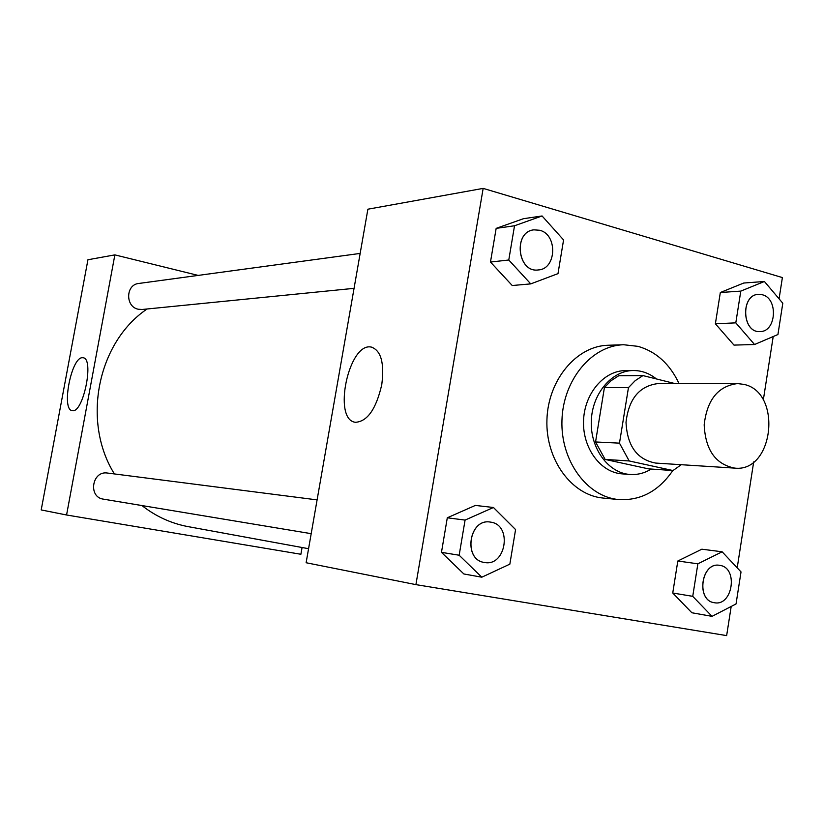 <?xml version="1.0" encoding="UTF-8"?>
<svg xmlns="http://www.w3.org/2000/svg" width="824" height="824" viewBox="0 0 824 824"><rect width="100%" height="100%" fill="white"/><g stroke="black" fill="none" stroke-linecap="round" stroke-linejoin="round"><path stroke-width="1.24" d="M743.845 384.375C782.481 392.173 773.911 472.585 734.792 468.125C715.623 464.427 705.416 449.997 704.18 424.824C707.033 399.784 718.137 386.044 737.511 383.582L743.845 384.375M734.792 468.125L655.626 463.067C637.096 459.555 627.229 445.969 626.013 422.31C628.743 398.785 639.465 385.859 658.191 383.551L737.511 383.582M673.002 470.556L648.478 468.856L605.146 459.432L595.556 441.963L604.414 387.548L628.454 387.641L619.483 443.147L629.186 460.956L673.002 470.556L681.242 464.705M674.846 383.551L642.947 375.589L635.211 380.647L628.454 387.641M604.414 387.548L611.089 380.698L618.731 375.734L642.947 375.589M656.409 378.947C649.436 373.334 641.752 370.532 633.337 370.522C611.676 370.512 592.034 393.831 591.292 421.198C590.272 448.555 608.38 473.089 630 474.469C637.467 474.964 644.564 473.161 651.279 469.052M630 474.469L622.099 473.872C600.572 472.502 582.527 448.132 583.536 420.951C584.278 393.759 603.848 370.594 625.416 370.604L633.337 370.522M595.556 441.963L619.483 443.147M605.146 459.432L629.186 460.956M672.817 470.535C658.695 491.104 640.67 500.776 618.752 499.56C587.007 496.893 560.464 460.678 561.958 420.25C563.07 379.823 591.879 345.38 623.727 344.751L638.044 346.358C656.141 351.58 669.809 363.981 679.038 383.551M618.752 499.56L603.281 498.077C571.784 495.43 545.457 459.668 546.93 419.776C548.022 379.864 576.594 345.874 608.194 345.246L623.727 344.751M779.082 298.824L782.388 277.575L483.163 188.387L415.914 584.628L726.644 635.613L731.187 606.464M737.202 567.839L753.692 461.904M763.302 400.124L773.2 336.542M764.414 281.489L743.753 283.034L720.331 292.51L715.376 323.781L733.988 345.102L754.557 344.514L777.938 334.513L782.8 303.232L764.414 281.489L740.797 291.109L735.801 322.853L754.557 344.514M722.133 551.792L701.873 549.196L677.812 561.01L672.745 593.023L691.872 612.757L712.029 616.352L736.038 603.961L741.023 571.918L722.133 551.792L697.866 563.812L692.737 596.339L712.029 616.352M493.442 507.491L475.355 505.421L447.298 517.791L441.468 552.348L463.861 573.967L481.803 577.202L509.85 564.152L515.577 529.574L493.442 507.491L465.076 520.088L459.164 555.232L481.803 577.202M542.079 215.97L523.425 218.71L496.161 228.372L490.476 262.042L512.229 285.526L530.749 283.889L557.992 273.63L563.575 239.939L542.079 215.97L514.526 225.766L508.779 260.003L530.749 283.889M483.163 188.387L367.885 209.203L306.116 562.74L415.914 584.628M381.769 384.654C376.146 409.044 367.37 421.589 355.443 422.29C332.237 419.941 348.737 341.847 371.325 347.089C381.038 350.499 384.52 363.024 381.769 384.654M308.567 548.702L188.109 526.629C171.31 523.498 155.911 516.473 141.924 505.545M114.402 473.934C81.525 421.342 97.562 342.279 147.094 308.99M360.16 253.421L138.782 283.466C125.567 284.558 125.186 306.899 138.339 309.247L142.119 309.484L354.062 288.338M311.194 533.674L103.453 499.159C87.797 497.233 92.02 470.38 107.542 473.058L317.096 499.89M302.078 547.517L300.894 554.264L66.569 514.99L114.866 254.884L198.182 275.412M114.866 254.884L87.941 259.745L41.2 509.932L66.569 514.99M82.451 357.719L83.059 357.76C94.595 358.183 83.172 413.947 72.213 410.62C61.079 409.94 71.348 356.947 82.451 357.719M538.278 269.953L538.278 269.953C517.421 273.104 512.837 231.668 533.901 229.845L539.751 230.277C557.817 234.49 556.591 269.139 538.34 269.942C517.482 273.094 512.899 231.668 533.952 229.845L533.901 229.845M523.425 218.71L496.161 228.372L514.526 225.766M496.161 228.372L490.476 262.042L508.779 260.003M490.476 262.042L512.229 285.526M484.419 562.462L484.388 562.452C462.841 559.929 468.825 518.234 490.146 522.045L491.042 522.189C512.641 525.279 505.864 566.964 484.45 562.462C462.903 559.939 468.877 518.245 490.198 522.056L490.146 522.045M475.355 505.421L447.298 517.791L465.076 520.088M447.298 517.791L441.468 552.348L459.164 555.232M441.468 552.348L463.861 573.967M760.047 331.567L760.047 331.567C741.93 333.226 740.302 294.601 758.502 294.353L762.406 294.776C778.443 298.463 776.363 331.887 760.109 331.567C741.991 333.226 740.364 294.601 758.564 294.353L758.502 294.353M743.753 283.034L720.331 292.51L740.797 291.109M720.331 292.51L715.376 323.781L735.801 322.853M715.376 323.781L733.988 345.102M714.243 602.694L714.243 602.694C695.755 600.562 701.183 561.793 719.455 565.316L720.063 565.408C738.541 567.994 732.618 606.649 714.315 602.704C695.817 600.572 701.255 561.803 719.517 565.326L719.455 565.316M701.873 549.196L677.812 561.01L697.866 563.812M677.812 561.01L672.745 593.023L692.737 596.339M672.745 593.023L691.872 612.757M371.325 347.089L372.489 347.368"/></g></svg>
